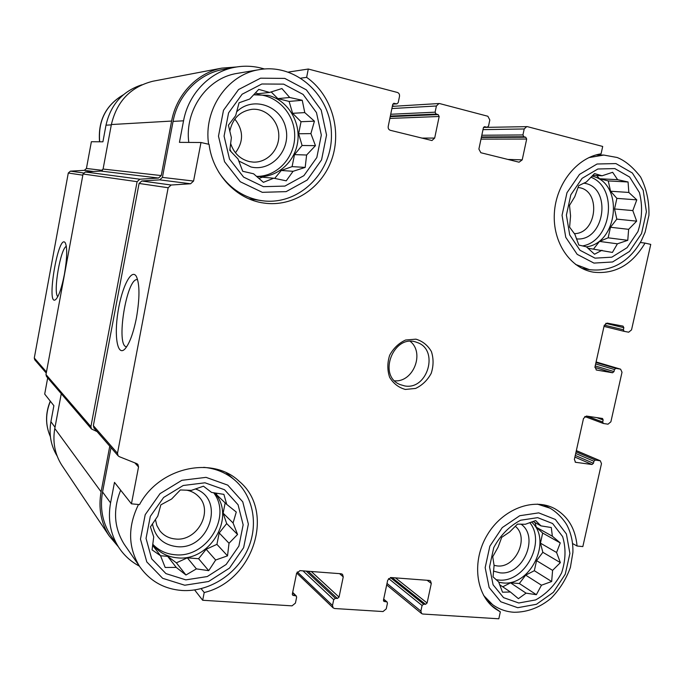 <?xml version="1.0" encoding="UTF-8"?>
<svg xmlns="http://www.w3.org/2000/svg" width="685" height="685" viewBox="0 0 685 685"><rect width="100%" height="100%" fill="white"/><g stroke="black" fill="none" stroke-linecap="round" stroke-linejoin="round"><path stroke-width="1.03" d="M263.408 186.671L284.892 186.089L303.883 175.66L316.83 157.499L321.325 135.082L316.487 112.623L303.113 94.427L283.65 84.135L261.85 83.99L242.122 94.222L228.584 112.871L224.072 136.101L229.501 159.074L243.612 177.107L263.408 186.671M273.735 178.211L263.408 182.33L253.578 173.785L242.713 171.276L238.012 158.98L229.8 150.366L231.384 137.651L228.413 125.201L235.674 115.619L239.056 102.784L249.717 99.034L258.742 89.375L269.556 92.441L281.912 88.553L289.712 97.493L302.239 100.284L304.774 112.597L314.424 121.177L310.896 133.609L315.451 145.657L306.615 155.015L305.185 167.405L293.077 171.301L286.227 180.823L273.735 178.211L262.381 177.201L258.87 178.451M185.823 579.87L207.264 576.556L226.136 564.491L238.885 546.082L243.149 524.838L238.072 504.768L224.526 489.741L204.978 482.797L183.212 485.494L163.629 497.473L150.306 516.396L146.042 538.376L151.685 558.832L165.958 573.619L185.823 579.87M196.407 568.875L185.952 574.998L176.233 567.394L165.171 567.471L160.547 555.749L152.079 549.875L153.723 536.946L150.443 526.876L157.781 516.105L160.838 504.854L171.627 499.014L180.343 489.955L191.372 490.374L203.462 486.196L211.545 492.421L223.892 494.373L226.744 504.4L236.274 512.046L233.08 522.972L237.558 534.48L229.021 543.256L227.523 555.843L215.664 560.013L208.719 570.665L196.407 568.875L187.339 557.838L176.387 562.839L185.952 574.998M518.785 602.997L535.653 599.923C546.647 593.792 555.295 584.784 561.597 572.883C565.759 560.202 566.101 548.094 562.616 536.586L552.624 523.528L537.656 517.646L520.591 520.232C509.255 526.243 500.307 535.37 493.748 547.623L489.535 566.897L493.08 584.784L503.569 597.645L518.785 602.997M526.063 593.15L518.408 598.664L510.385 591.994L502.525 592.208L498.629 581.899L493.054 576.873L494.09 565.467L492.729 556.734L498.098 547.161L501.711 537.348L509.563 532.048L517.492 524.111L525.301 524.282L535.67 520.574L540.962 525.874L551.288 527.527L552.367 536.235L560.262 542.931L556.58 552.495L560.373 562.633L552.598 570.365L551.656 581.514L541.467 585.213L536.364 594.691L526.063 593.15L510.53 582.832L502.73 586.814M595.034 258.151L611.825 257.175L627.083 247.687L637.923 231.59C642.222 218.472 642.71 205.457 639.396 192.536L629.635 177.038L614.83 168.587L597.842 168.998L582.087 178.357L570.819 194.84L566.401 215.09L569.706 234.904L579.972 250.256L595.034 258.151M602.004 250.256L594.529 254.229L586.437 246.84L578.825 245.05L574.878 234.304L569.603 227.172L570.562 215.929L569.518 205.372L574.766 196.715L578.688 185.686L586.36 181.987L594.537 173.579L602.089 175.78L612.638 172.295L617.63 179.675L628.068 181.987L628.83 192.451L636.793 199.866L632.812 210.595L636.656 221.152L628.633 229.329L627.768 240.324L617.408 243.817L612.416 252.431L587.867 248.193M264.556 68.98L261.362 68.149C252.422 65.863 243.406 65.606 234.321 67.378C209.473 72.062 188.409 94.025 183.546 120.808L179.436 142.352L200.988 142.506L209.071 144.338C212.752 174.555 236.59 199.429 263.785 203.043C292.897 207.375 322.018 188.169 331.9 159.04C341.935 129.97 331.394 94.701 306.632 77.362L308.284 69.031L288.445 72.062M300.946 78.133L306.632 77.362M640.347 242.49L645.03 243.098C632.058 264.864 614.813 274.557 593.279 272.159C570.117 268.289 552.512 242.302 554.362 213.086C555.997 183.871 577.018 157.43 601.079 153.825L602.697 146.453L527.356 126.639L483.533 127.419M645.03 243.098L650.75 244.391L631.536 329.879L628.684 332.199L624.138 331.343L623.376 329.768L623.838 327.704L605.728 323.346M111.312 124.884L105.995 125.184L102.904 141.812L91.37 141.726L86.43 168.467L84.323 170.342L70.409 171.156L68.286 173.031L34.284 358.015L34.747 359.805L46.263 373.068M47.693 377.872L44.696 394.072L53.884 405.691L50.913 421.695C48.763 434.17 50.844 445.61 57.129 456.013M201.159 588.689L204.216 592.525L202.674 600.265L194.651 589.973M204.216 592.525C253.664 580.794 275.687 511.241 239.151 481.281C212.598 455.705 159.519 467.059 139.517 504.597L131.443 503.826L114.489 482.377L110.568 502.876L102.553 491.967L110.996 447.622M491.034 605.197L500.333 611.876L498.817 618.795L422.808 614.034L421.6 613.563L420.873 611.088L422.071 605.497L423.638 604.187L425.531 604.316L392.103 577.626M572.591 543.547L577.078 546.031L582.841 546.579L601.481 463.642L600.317 460.791L576.342 450.619M105.995 125.184C110.662 104.608 122.641 91.139 141.923 84.786M111.664 536.869L110.405 535.011C102.39 522.21 99.77 507.859 102.553 491.967M94.008 428.056L93.357 425.659L139.081 183.46L141.829 180.986L159.699 179.855L162.422 177.398L173.074 121.399C177.766 95.438 198.222 74.16 222.394 69.596L223.995 69.305M97.082 431.593L91.456 428.956L90.891 426.661L137.103 181.679L139.851 179.205L158.518 178.04L161.249 175.574L171.618 121.065C176.396 94.599 197.186 72.875 221.812 68.123L236.625 66.967M118.274 546.673L109.026 535.687C100.9 522.621 98.255 508.005 101.097 491.821L109.771 446.209M392.454 105.747L394.449 106.252M64.433 274.18C67.121 258.211 67.413 247.782 65.306 242.884C58.379 232.009 45.57 308.575 55.845 299.422C58.927 296.031 61.787 287.614 64.433 274.18M308.284 69.031L397.377 92.458C399.021 93.091 399.732 94.384 399.509 96.337L398.216 102.622L396.915 103.863L393.627 103.341M394.423 103.289L392.71 104.505L388.207 126.485C387.984 128.429 388.695 129.705 390.339 130.313L431.952 140.536L434.684 138.062L439.179 116.484L389.851 118.436M439.179 116.484L438.16 114.6L436.139 114.078L435.112 112.177L436.405 105.987L438.957 103.529L439.736 103.598L487.874 116.262L489.818 119.969L488.542 126.023L487.24 127.239L484.363 126.716M484.989 126.699L483.37 127.881L478.892 149.065L480.844 152.729L519.076 162.199L522.218 159.853L526.679 139.046L480.99 139.115M526.679 139.046L525.746 137.24L523.871 136.752L522.929 134.936L524.213 128.968L526.748 126.571M623.838 327.704L623.059 326.128L607.133 323.106L604.221 325.452L594.982 366.937L596.421 370.02L612.561 372.768L594.914 367.425M612.561 372.768L614 371.587L614.462 369.54L615.892 368.367L620.601 369.181L622.014 372.246L610.883 421.814L608.023 424.186L603.331 423.476L602.697 422.003L603.16 419.965L596.763 417.61M603.16 419.965L602.517 418.484L586.411 416.06L583.509 418.458L574.381 459.412L575.546 462.289L592.011 464.498L574.903 457.075M592.011 464.498L593.441 463.291L593.895 461.262L595.333 460.063L600.317 460.791M425.531 604.316L427.097 603.005L431.293 583.44L427.106 580.281M202.674 600.265L292.041 605.857L295.432 603.1L296.631 597.243L296.322 596.036L292.666 595.188L292.349 593.981L296.579 573.379L299.97 570.639L341.156 573.765L342.517 574.33L343.253 576.864L339.041 597.106L337.388 598.459L335.359 598.322L333.706 599.683L332.499 605.463L333.15 607.886L334.605 608.52L383.035 611.551L386.237 608.879L387.445 603.22L387.085 601.978L383.84 601.327L383.48 600.086L387.693 580.186L390.904 577.532L429.367 580.452L430.488 580.871L431.293 583.44M62.712 466.571L61.633 464.952C54.791 453.975 52.514 441.816 54.791 428.493L61.265 393.721M91.456 428.956L46.469 376.45L45.989 374.549L83.056 173.999L85.325 171.978L100.832 171.062L103.084 169.058L111.372 124.542C116.835 101.294 130.672 86.858 152.875 81.232L154.253 80.967M139.38 566.135C130.835 561.606 123.908 555.278 118.599 547.144C110.362 534 107.691 519.247 110.568 502.876M131.443 503.826L138.541 466.964L134.834 462.854M200.988 142.506L193.572 181.054L190.601 183.76L171.164 185.018L168.159 187.741L117.486 453.29L118.103 455.808L119.284 456.664L136.777 463.634L137.89 464.413L138.541 466.964M136.418 317.977C139.808 298.078 139.808 284.249 136.401 276.5C131.546 267.724 121.742 287.323 117.974 311.923C113.993 336.506 117.512 356.996 125.038 348.862C129.525 343.596 133.318 333.304 136.418 317.977M405.366 389.448L415.607 388.429C422.277 385.261 427.474 380.235 431.207 373.351C433.614 365.884 433.673 358.615 431.396 351.542C427.757 345.274 422.602 341.147 415.923 339.161L405.606 340.017C398.816 343.125 393.515 348.185 389.688 355.19C387.256 362.793 387.231 370.165 389.637 377.307C393.404 383.557 398.644 387.607 405.366 389.448M577.078 546.031C575.46 528.683 567.959 516.199 554.567 508.578C533.581 497.259 502.636 508.929 487.266 534.925C471.648 560.767 475.553 594.666 495.187 608.7L500.333 611.876M66.342 246.317C60.443 248.544 52.95 292.606 57.788 296.673M137.385 279.643L137.385 279.643C126.579 277.305 115.44 346.858 126.656 346.798M120.663 490.195C112.819 509.803 114.001 527.827 124.216 544.258L125.389 545.954M251.378 199.815L254.084 199.558M238.029 73.252L236.599 73.492C207.007 78.201 184.496 110.405 188.795 142.42M494.065 565.356L497.13 565.913C515.617 568.464 529.736 537.46 515.223 526.251M493.474 571.11L499.956 572.814C522.843 575.897 539.66 536.954 521.002 524.128M496.197 579.724L498.38 579.998C524.325 583.329 546.459 542.614 529.745 522.595M531.474 521.987C552.692 540.02 530.789 586.531 502.704 582.901L498.766 582.276M155.401 519.47L156.856 525.506L159.87 530.789C163.766 535.619 168.912 538.35 175.3 538.975C197.229 541.826 213.994 510.95 198.487 496.411C195.216 493.063 191.183 490.965 186.388 490.126M152.447 523.811C155.05 537.168 163.064 544.763 176.499 546.604C208.976 550.706 225.853 499.262 195.353 488.927M152.738 544.241C158.672 550.449 166.061 553.951 174.898 554.73C206.416 558.523 232.369 516.687 213.651 492.729M214.439 492.84C236.573 516.036 210.603 561.846 177.372 557.83C167.054 556.871 158.834 552.418 152.712 544.447M574.347 233.636C597.577 233.619 601.233 189.128 577.969 187.527M576.453 238.894C605.009 241.814 612.467 186.491 583.757 183.178M582.533 245.932C611.851 241.069 618.598 187.553 590.872 177.218M591.951 176.131L592.046 176.156C623.812 182.424 618.701 242.824 586.454 246.857M230.605 143.396C233.816 153.089 240.041 159.143 249.289 161.574L253.21 162.105C266.979 162.884 279.197 150.032 278.795 135.347C278.649 120.654 265.84 108.033 251.994 109.317C239.938 111.175 232.532 118.488 229.792 131.255M235.452 152.798C243.766 141.521 243.552 130.278 234.818 119.079M238.731 160.966L250.984 166.994C271.902 171.978 291.519 149.433 285.645 127.496C280.55 105.293 252.405 95.917 236.608 111.86M229.912 149.313L231.188 151.856M256.507 176.387C277.416 176.756 295.389 156.993 294.687 134.748C294.336 112.503 275.182 93.22 254.032 94.736M253.596 94.804L268.212 95.378C287.46 100.096 300.698 121.408 297.692 141.915C294.91 162.465 276.56 178.263 257.063 176.542L256.644 176.499M394.654 380.826C413.252 382.435 424.931 352.955 410.272 341.395M404.612 385.903C427.791 390.518 439.505 349.324 416.917 342.423C394.012 332.944 376.947 375.594 400.057 384.568L404.612 385.903M592.739 175.343L602.089 175.78M596.669 175.523L599.521 178.751L617.63 179.675M599.521 178.751L608.254 180.926L628.068 181.987M608.254 180.926L610.566 191.226L628.83 192.451M610.566 191.226L616.885 198.367L636.793 199.866M616.885 198.367L614.531 208.959L632.812 210.595M614.531 208.959L616.808 219.123L636.656 221.152M616.808 219.123L610.481 227.266L628.633 229.329M610.481 227.266L608.134 237.815L627.768 240.324M608.134 237.815L599.469 241.411L617.408 243.817M599.469 241.411L593.544 249.023M499.63 584.707L510.385 591.994M532.99 521.456L540.962 525.874M535.045 522.595L536.261 527.227L552.367 536.235M536.261 527.227L542.683 533.05L560.262 542.931M542.683 533.05L540.448 543.154L556.58 552.495M540.448 543.154L542.845 552.298L560.373 562.633M542.845 552.298L536.569 560.638L552.598 570.365M536.569 560.638L534.334 570.708L551.656 581.514M534.334 570.708L525.669 575.126L541.467 585.213M525.669 575.126L519.35 583.517L536.364 594.691M519.35 583.517L510.53 582.832M176.387 562.839L167.628 556.314L176.233 567.394M167.628 556.314L160.555 555.766L152.601 545.32M216.246 493.114L216.905 495.032L226.744 504.4M225.168 502.901L223.122 513.185L233.08 522.972M223.122 513.185L226.684 523.58L237.558 534.48M226.684 523.58L219.191 532.956L229.021 543.256M219.191 532.956L216.922 544.352L227.523 555.843M216.922 544.352L206.151 549.267L215.664 560.013M206.151 549.267L198.599 558.712L208.719 570.665M198.599 558.712L187.339 557.838M255.291 92.997L258.168 93.708L269.556 92.441M271.157 91.927L277.87 98.623L289.712 97.493M277.87 98.623L289.113 101.423L302.239 100.284M289.113 101.423L292.615 113.316L304.774 112.597M292.615 113.316L301.032 121.716L314.424 121.177M301.032 121.716L298.634 133.772L310.896 133.609M298.634 133.772L302.085 145.494L315.451 145.657M302.085 145.494L294.49 154.622L306.615 155.015M294.49 154.622L292.093 166.626L305.185 167.405M292.093 166.626L281.278 170.471L293.077 171.301M281.278 170.471L274.668 178.408M55.023 427.286L50.913 421.695M102.416 170.351L86.43 168.467M46.469 371.964L34.284 358.015M82.842 175.18L68.286 173.031M83.51 172.954L70.409 171.156M93.485 171.498L84.323 170.342M434.684 138.062L421.797 138.105M435.112 112.177L390.707 114.267M436.405 105.987L391.88 108.547M522.218 159.853L507.91 159.434M522.929 134.936L481.812 135.245M524.213 128.968L483.002 129.636M624.095 331.334L604.016 326.402L624.138 331.343M596.661 370.08L596.19 369.934M615.892 368.367L595.976 362.476M620.387 369.129L596.096 361.963M603.16 423.39L584.75 416.514L603.331 423.476M576.068 462.435L575.1 462.007M595.333 460.063L576.068 451.86M599.837 460.654L576.325 450.687M420.873 611.088L387.008 583.432M422.071 605.497L388.566 578.525M427.097 603.005L395.45 577.883M332.499 605.463L297.273 571.906M333.706 599.683L303.01 570.87M339.041 597.106L311.298 571.504M343.253 576.864L339.572 573.645M101.097 491.821L54.791 428.493M90.891 426.661L45.989 374.549M137.103 181.679L83.056 173.999M139.851 179.205L85.325 171.978M158.518 178.04L100.832 171.062M161.249 175.574L103.084 169.058M171.618 121.065L111.372 124.542M117.486 453.29L93.357 425.659M168.159 187.741L139.081 183.46M171.164 185.018L141.829 180.986M190.601 183.76L159.699 179.855M193.572 181.054L162.422 177.398M183.546 120.808L173.074 121.399M396.504 103.829L392.865 104.069M438.16 114.6L390.219 116.647M436.139 114.078L390.339 116.082M486.924 127.204L483.627 127.264M525.746 137.24L481.349 137.42M523.871 136.752L481.452 136.957M623.376 329.768L604.316 325.127M614 371.587L595.205 365.936M614.462 369.54L595.65 363.94M602.697 422.003L586.934 416.137M593.441 463.291L575.263 455.448M593.895 461.262L575.708 453.47M423.638 604.187L390.373 577.549M384.49 601.584L383.489 600.736M386.443 601.721L383.643 599.332M335.359 598.322L306.178 571.11M337.388 598.459L308.104 571.256M293.445 595.539L292.324 594.409M295.543 595.685L292.606 592.722M50.39 401.282C45.381 413.423 45.381 425.239 50.399 436.73C45.321 425.162 45.279 413.295 50.279 401.136M543.428 504.759L549.884 508.124L537.348 504.109M483.601 595.428L492.592 604.649C499.065 609.265 506.249 611.808 514.161 612.27C527.596 612.227 539.926 607.526 551.151 598.185C559.722 589.417 566.135 579.167 570.391 567.445L572.891 552.47C573.165 543.265 571.461 534.711 567.779 526.825C565.579 521.842 558.275 512.757 549.884 508.124M517.74 607.706L536.466 604.273L553.369 592.319L565.245 574.244L569.894 553.489L566.401 533.966L555.329 519.444L538.71 512.868L519.735 515.719L502.242 527.596L489.852 546.176L485.168 567.625L489.133 587.516L500.821 601.79L517.74 607.706M138.507 504.502C127.624 526.731 128.001 547.392 139.637 566.504C149.921 581.103 164.083 589.1 182.116 590.496C208.24 592.054 234.972 575.537 246.797 551.382C258.673 527.287 254.358 497.687 235.52 480.784C226.701 472.984 216.109 468.497 203.745 467.333M184.762 585.23L208.574 581.505L229.492 568.096L243.629 547.675L248.364 524.111L242.764 501.84L227.745 485.126L206.048 477.359L181.85 480.313L160.042 493.628L145.203 514.692L140.468 539.146L146.778 561.905L162.67 578.32L184.762 585.23M123.3 94.838C105.892 105.182 98.023 120.834 99.676 141.786M575.537 264.419L589.442 269.659C614.051 272.476 631.193 258.896 641.434 240.503L645.133 232.147L648.935 215.261C649.294 201.407 646.512 188.64 640.578 176.961C632.88 167.08 625.062 160.59 617.108 157.481L603.785 155.067L588.894 157.61M593.938 263.091L612.587 261.978L629.515 251.429L641.537 233.568L646.409 211.802L643.181 190.233L632.366 173.005L615.935 163.578L597.055 164.006L579.519 174.392L566.966 192.733L562.051 215.27L565.75 237.301L577.19 254.358L593.938 263.091M218.798 172.226C228.619 187.082 241.685 196.338 257.98 200.003L261.661 200.654C298.292 206.117 332.276 172.988 331.429 134.534C331.523 96.063 295.988 62.72 258.784 69.733C227.172 74.725 203.274 109.925 208.634 144.235M262.295 192.331L286.142 191.629L307.205 180.035L321.556 159.888L326.548 135.031L321.205 110.105L306.383 89.872L284.78 78.398L260.54 78.184L238.577 89.538L223.49 110.294L218.481 136.161L224.552 161.72L240.272 181.748L262.295 192.331M109.026 535.687L61.633 464.952M221.812 68.123L152.875 81.232M118.599 547.144L110.405 535.011M118.103 455.808L93.931 427.971M234.321 67.378L222.394 69.596M396.915 103.863L392.83 104.137M438.957 103.529L392.325 106.38M487.24 127.239L483.601 127.307M620.601 369.181L596.096 361.954M421.6 613.563L386.683 584.947M387.085 601.978L383.694 599.092M333.15 607.886L296.673 573.003M296.322 596.036L292.683 592.371M237.96 480.253L239.151 481.281M487.018 600.659L492.592 604.649M124.216 544.258L139.637 566.504M226.392 472.838L234.364 479.774M198.008 495.923L198.487 496.411M99.556 141.786C97.886 120.825 105.815 105.165 123.343 94.795M581.848 268.34L589.442 269.659M596.113 154.913L603.785 155.067M248.86 198.796L261.661 200.654M236.599 73.492L258.784 69.733"/></g></svg>
